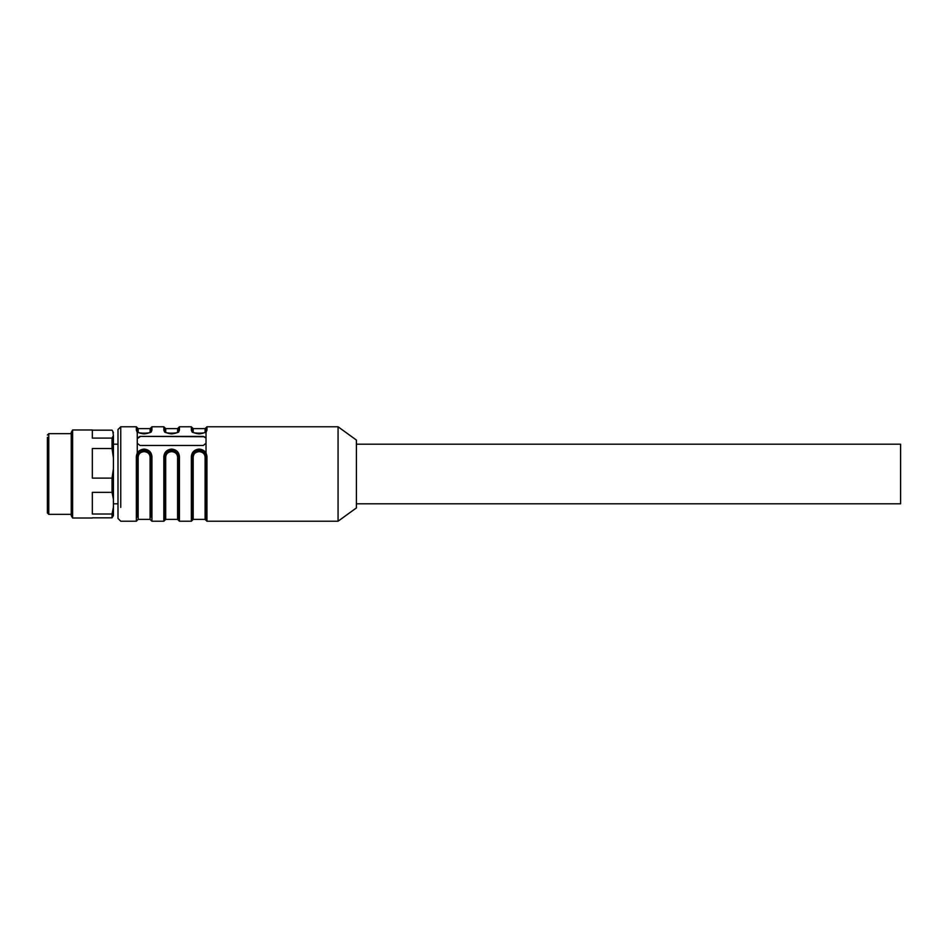 <?xml version="1.0" encoding="UTF-8"?>
<svg xmlns="http://www.w3.org/2000/svg" width="948" height="948" viewBox="0 0 948 948"><rect width="100%" height="100%" fill="white"/><g stroke="black" fill="none" stroke-linecap="round" stroke-linejoin="round"><path stroke-width="1.42" d="M356.401 444.197L900.6 444.197L900.6 503.803L356.401 503.803M338.069 426.778L338.069 521.222L356.401 507.927L356.401 440.073L338.069 426.778L206.948 426.778L206.024 427.69L206.024 430.973A0.912 0.853 0 0 1 206.948 430.119C206.451 432.146 203.844 433.402 199.139 433.888C194.447 433.402 191.852 432.146 191.354 430.119L192.278 430.973L192.278 427.69L191.354 426.778L179.433 426.778L178.52 427.69L178.52 430.973A0.912 0.853 0 0 1 179.433 430.119C178.935 432.146 176.34 433.402 171.635 433.888C166.931 433.402 164.336 432.146 163.85 430.119L164.762 430.973L164.762 427.69L163.85 426.778L151.929 426.778L151.016 427.69L151.016 430.973A0.912 0.853 0 0 1 151.929 430.119C151.431 432.146 148.824 433.402 144.12 433.888C139.427 433.402 136.832 432.146 136.346 430.119L137.259 430.973L137.259 427.69L136.346 426.778L120.752 426.778L118.002 429.527L118.002 444.197L113.416 444.197M140.008 436.376L203.275 436.376L206.024 438.118L206.024 443.309L203.275 445.453L140.008 445.453L137.259 443.309L137.259 438.118L140.008 436.376L203.275 436.72A2.749 1.943 180 0 1 206.024 438.663M137.259 517.027L137.259 456.9L136.346 456.569C136.844 452.066 139.439 449.577 144.143 449.091C148.848 449.577 151.443 452.066 151.929 456.569L151.929 521.222L163.85 521.222L163.85 456.569C164.348 452.066 166.955 449.577 171.659 449.091C176.352 449.577 178.947 452.066 179.433 456.569L179.433 521.222L191.354 521.222L191.354 456.569C191.852 452.066 194.459 449.577 199.163 449.091C203.856 449.577 206.451 452.066 206.948 456.569L206.024 456.9L206.024 427.69L205.112 428.615L205.112 431.814A0.912 0.853 0 0 0 205.645 431.66M136.346 456.569L136.346 521.222L120.752 521.222L118.002 518.473L118.002 429.527M113.416 503.803L118.002 503.803L118.002 505.45M137.259 438.663L140.008 436.72M151.016 517.027L151.016 453.12M151.016 431.636L151.016 427.69L150.092 428.615L150.092 431.814A0.912 0.853 0 0 0 150.637 431.66M137.259 491.1L137.259 431.648M163.85 456.569L164.762 456.9C165.142 453.037 167.429 450.94 171.647 450.608C175.854 450.94 178.153 453.037 178.52 456.9L178.52 453.12M178.52 431.636L178.52 427.69L177.608 428.615L177.608 431.814A0.912 0.853 0 0 0 178.141 431.66M164.762 491.1L164.762 453.132M192.278 491.1L192.278 453.132M191.354 456.569L192.278 456.9C192.645 453.037 194.933 450.94 199.151 450.608C203.358 450.94 205.657 453.037 206.024 456.9L206.024 520.31L206.948 521.222L206.948 456.569M192.278 456.889L193.191 457.244C193.463 453.855 195.442 451.983 199.163 451.651C202.86 451.995 204.851 453.867 205.112 457.244L206.024 456.9C205.716 452.812 203.429 450.584 199.151 450.217C194.873 450.584 192.586 452.8 192.278 456.9L192.278 520.31L191.354 521.222M179.433 456.569L178.52 456.9L178.52 520.31L179.433 521.222M164.762 456.889L165.687 457.244C165.947 453.855 167.938 451.983 171.647 451.651C175.356 451.995 177.335 453.867 177.608 457.244L178.52 456.9C178.212 452.812 175.913 450.584 171.647 450.217C167.369 450.584 165.082 452.8 164.762 456.9L164.762 520.31L163.85 521.222M151.929 456.569L151.016 456.9C150.696 452.812 148.409 450.584 144.132 450.217C139.866 450.584 137.567 452.8 137.259 456.9L138.171 457.244C138.444 453.855 140.434 451.983 144.143 451.651C147.852 451.995 149.831 453.867 150.092 457.244L151.016 456.9C150.637 453.037 148.35 450.94 144.132 450.608C139.925 450.94 137.626 453.037 137.259 456.9L137.259 456.9M151.016 430.973L151.016 430.985A0.912 0.853 0 0 1 151.016 430.996L151.016 430.985C154.299 433.923 133.929 433.864 137.259 430.973M150.092 428.615L138.171 428.615L138.171 431.814A0.912 0.853 0 0 1 137.65 431.66M178.52 430.973L178.52 430.985A0.912 0.853 0 0 1 178.52 430.996L178.52 430.985C181.815 433.923 161.433 433.864 164.762 430.973M177.608 428.615L165.687 428.615L165.687 431.814A0.912 0.853 0 0 1 165.153 431.66M206.024 430.973A0.912 0.853 0 0 1 206.024 430.996C209.318 433.923 188.936 433.864 192.278 430.973M205.112 428.615L193.191 428.615L193.191 431.814A0.912 0.853 0 0 1 192.657 431.66M92.335 514.006L112.042 514.006L113.416 507.085L113.416 499.264L112.042 492.344L92.335 492.344L92.335 514.006M92.335 518.011L72.617 518.011L72.617 429.989L92.335 429.989L92.335 438.106L112.042 438.106L113.416 435.57L113.416 499.264M113.416 507.085L113.416 515.629L112.042 517.821L92.335 517.821M112.042 517.821L112.042 514.006M112.042 492.344L112.042 478.112L92.335 478.112L92.335 448.523L112.042 448.523L112.042 438.106M113.416 432.715L112.788 431.281L113.416 435.57M112.042 478.112L113.416 468.656M112.788 431.281L112.042 430.179L92.335 430.179M72.617 429.989L71.242 432.371L71.242 515.629L72.617 518.011M113.416 457.979L112.042 448.523M71.242 433.651L48.775 433.651L48.775 514.349L71.242 514.349M47.4 437.324L47.4 512.975L48.775 514.349M120.752 507.393C120.752 525.69 120.752 525.69 120.752 507.393L120.752 426.778M151.929 430.119L151.929 426.778M136.346 430.119L136.346 426.778M179.433 430.119L179.433 426.778M163.85 430.119L163.85 426.778M206.948 430.119L206.948 426.778M191.354 430.119L191.354 426.778M151.929 521.222L150.092 519.386L150.092 453.677M150.092 519.386L138.171 519.386L138.171 453.677M178.52 520.31L177.608 519.386L177.608 453.677M165.687 490.756L165.687 453.677M206.024 520.31L205.112 519.386L205.112 453.677M193.191 490.756L193.191 453.677M193.191 457.244L193.191 519.386L192.278 520.31M165.687 457.244L165.687 519.386L164.762 520.31M338.069 521.222L206.948 521.222M136.346 521.222L138.171 519.386M138.171 428.615L137.259 427.69M165.687 428.615L164.762 427.69M193.191 428.615L192.278 427.69M205.112 519.386L193.191 519.386M177.608 519.386L165.687 519.386M47.4 435.025L48.775 433.651"/></g></svg>

